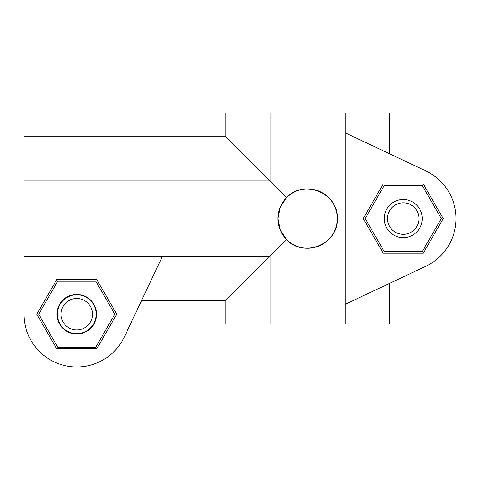 <?xml version="1.0" encoding="UTF-8"?>
<svg xmlns="http://www.w3.org/2000/svg" width="480" height="480" viewBox="0 0 480 480"><rect width="100%" height="100%" fill="white"/><g stroke="black" fill="none" stroke-linecap="round" stroke-linejoin="round"><path stroke-width="0.72" d="M345.198 304.314L425.76 266.292A52.764 52.764 0 0 0 425.76 170.862L345.198 132.834M443.22 218.574L423.228 183.948L383.244 183.948L363.252 218.574L383.244 253.2L423.228 253.2L443.22 218.574M389.448 324.102L389.448 283.428L389.448 324.102L225.162 324.102L225.162 301.02L286.614 239.562C303.582 258.462 338.67 244.026 337.284 218.58C338.67 193.146 303.624 178.674 286.614 197.586L270.012 180.984L270.012 113.046L225.162 113.046L225.162 136.134L270.012 180.984L24 180.984L24 257.364M425.76 170.862L389.448 153.72L389.448 113.046L270.012 113.046M270.012 324.102L270.012 256.17L24 256.17M345.198 324.102L345.198 113.046M389.448 153.72L389.448 113.046M56.976 314.208A19.788 19.788 0 0 0 86.658 331.344A19.788 19.788 0 0 0 86.658 297.072A19.788 19.788 0 0 0 56.976 314.208M96.174 314.208A19.41 19.41 0 0 1 76.764 333.618A19.41 19.41 0 0 1 57.354 314.208A19.41 19.41 0 0 1 76.764 294.798A19.41 19.41 0 0 1 96.174 314.208M387.498 218.574A15.738 15.738 0 0 0 411.108 232.206A15.738 15.738 0 0 0 411.108 204.942A15.738 15.738 0 0 0 387.498 218.574M384.198 218.574A19.038 19.038 0 0 0 412.758 235.062A19.038 19.038 0 0 0 412.758 202.086A19.038 19.038 0 0 0 384.198 218.574M61.026 314.208A15.738 15.738 0 0 0 84.636 327.84A15.738 15.738 0 0 0 84.636 300.576A15.738 15.738 0 0 0 61.026 314.208M24 314.208A52.764 52.764 0 0 0 124.476 336.732L141.588 300.486L225.162 300.486L225.162 301.02M95.802 347.184L114.84 314.208L95.802 281.232L57.726 281.232L38.682 314.208L57.726 347.184L95.802 347.184M422.274 251.55L441.318 218.574L422.274 185.598L384.198 185.598L365.16 218.574L384.198 251.55L422.274 251.55M389.448 283.428L425.76 266.292M56.772 348.834L96.756 348.834L116.748 314.208L96.756 279.582L56.772 279.582L36.78 314.208L56.772 348.834M124.476 336.732L162.504 256.17M225.162 136.134L24 136.134L24 180.984M286.614 239.562L280.2 229.968L277.926 218.574L280.194 207.198L286.614 197.586M277.926 218.574A29.682 29.682 0 0 0 322.44 244.278A29.682 29.682 0 0 0 322.44 192.87A29.682 29.682 0 0 0 277.926 218.574"/></g></svg>
